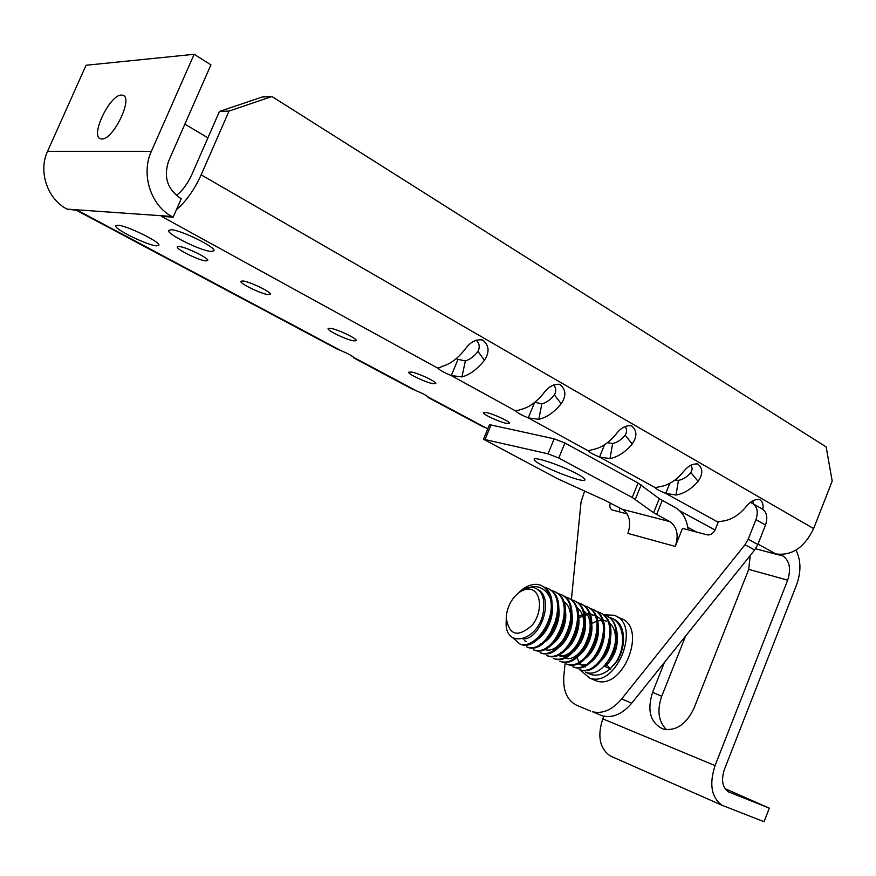 <?xml version="1.0" encoding="UTF-8"?>
<svg xmlns="http://www.w3.org/2000/svg" width="876" height="876" viewBox="0 0 876 876"><rect width="100%" height="100%" fill="white"/><g stroke="black" fill="none" stroke-linecap="round" stroke-linejoin="round"><path stroke-width="1.31" d="M350.433 355.087L353.948 357.55C352.021 355.722 347.794 353.477 341.279 350.794L77.701 210.415L67.123 209.134L171.893 216.481L173.152 217.171L161.896 216.372M604.528 444.767L599.545 457.042C593.03 454.37 589.274 452.312 588.278 450.855L593.391 449.432C601.297 447.8 608.721 442.862 615.664 434.616C620.569 428.003 625.847 425.068 631.508 425.813L630.216 425.44M669.768 483.366L665.738 493.418L717.597 521.91L723.149 521.023C731.088 519.829 738.391 515.46 745.06 507.916C749.768 501.773 754.575 498.981 759.492 499.55L758.561 499.254M631.508 425.813C637.093 430.423 637.323 436.478 632.209 443.99C625.311 452.147 617.898 457.02 609.981 458.586L599.545 457.042L655.259 487.658C655.96 488.917 659.453 490.834 665.738 493.418L676.031 495.028L678.44 480.366L674.925 480.059M718.046 522.567L717.597 521.91M456.155 358.667L458.006 359.423L451.271 375.574C444.241 372.694 439.861 370.285 438.12 368.358L442.566 366.223C450.352 364.033 457.852 358.394 465.046 349.294C470.138 342.144 475.964 339.045 482.534 339.998L480.661 339.516M438.383 367.745L438.12 368.358L161.502 216.361M516.216 410.932L516.106 411.205C517.442 412.881 521.494 415.104 528.261 417.885L588.278 450.855M534.601 402.456L528.261 417.885L538.817 419.319L541.861 403.77L534.743 402.336M750.228 555.504L748.728 569.367L694.011 708.191C686.291 724.397 675.976 731.351 663.077 729.04C650.353 722.853 646.849 710.611 652.565 692.314L664.435 662.42M679.699 510.785L715.046 530.013M487.833 428.714L480.004 425.123M424.4 394.485L428.43 397.211C426.853 395.602 422.922 393.51 416.637 390.926L409.782 387.74M171.893 216.481C150.836 205.553 140.697 174.214 151.362 151.318L194.154 54.29L210.941 64.846L168.564 161.217C163.484 176.733 167.305 188.964 180.018 197.932L181.266 198.633L173.152 217.171M171.203 229.72C181.19 230.092 216.011 247.273 213.996 250.755L211.039 251.467C200.79 250.832 166.845 234.122 168.499 230.454L171.203 229.72M179.087 246.484L177.248 246.922C176.109 249.244 198.951 260.413 205.805 260.917L207.765 260.49C209.057 258.245 185.832 246.868 179.087 246.484M242.904 280.966L240.823 281.349C239.75 283.517 261.147 293.876 268.144 294.61L270.345 294.237C271.56 292.157 249.802 281.612 242.904 280.966M330.493 328.303L328.084 328.599C327.087 330.537 346.633 339.877 353.784 340.895L356.313 340.622C357.43 338.749 337.567 329.245 330.493 328.303M411.402 372.037L408.687 372.223C407.756 373.975 425.725 382.44 432.974 383.688L435.81 383.535C436.839 381.826 418.575 373.22 411.402 372.037M486.377 412.552L483.355 412.629C482.501 414.206 499.123 421.947 506.394 423.371L509.525 423.327C510.478 421.794 493.582 413.921 486.377 412.552M117.953 225.22L115.72 225.833C114.165 229.096 147.234 245.28 156.432 245.827L158.874 245.236C160.757 242.148 126.91 225.537 117.953 225.22M696.683 532.093L687.769 527.308M748.728 569.367L787.677 580.164C791.214 569.017 789.67 560.968 783.034 555.997L775.851 553.917C791.805 556.008 804.398 547.566 813.629 528.578L832.2 481.099L826.145 446.902L271.943 96.524L229.03 111.055L219.46 111.449L262.11 97.039L271.943 96.524M603.849 716.207L602.787 718.846C597.169 736.026 599.655 748.389 610.243 755.944L612.127 756.82M67.123 209.134C47.589 199.367 37.964 171.586 47.567 151.307L86.056 65.262L194.154 54.29M782.367 555.636L782.805 554.53M787.677 580.164L715.057 765.613C709.034 784.239 711.367 797.467 722.076 805.296L764.069 821.71L769.325 808.154L724.967 788.608M795.955 550.106C801.047 560.235 801.244 571.853 796.547 584.927L724.408 769.435C721.003 779.99 722.339 787.469 728.449 791.882L769.325 808.154M652.565 692.314L661.719 696.289L685.601 636.042M714.739 530.593L714.181 529.542M341.279 350.794L334.38 347.597M676.195 480.322L676.962 478.427M207.897 137.85L184.88 124.14M121.326 95.068C109.686 94.783 89.899 136.327 100.521 138.78L101.813 138.977C113.168 140.04 133.601 97.696 122.914 95.265L121.326 95.068M661.719 696.289C656.836 710.425 658.434 721.572 666.527 729.708M482.534 339.998C489.191 345.177 489.815 351.933 484.417 360.266C477.245 369.256 469.755 374.808 461.948 376.91L451.271 375.574L516.106 411.205M476.095 340.151C479.468 343.282 480.092 347.049 477.989 351.451C473.982 356.51 469.777 359.653 465.364 360.879L458.006 359.423M516.161 411.008L520.913 409.442C528.786 407.559 536.254 402.292 543.317 393.631C548.321 386.754 553.862 383.743 559.95 384.586C566.027 389.448 566.443 395.842 561.198 403.759C554.158 412.311 546.701 417.502 538.817 419.319M561.198 403.759L554.431 394.956C556.435 391.189 556.14 387.86 553.523 384.958M554.431 394.956C550.489 399.763 546.306 402.708 541.861 403.77M625.048 426.426C627.019 429.076 627.052 432.01 625.168 435.219C621.303 439.807 617.142 442.566 612.674 443.486L607.418 442.709M655.259 487.658L660.613 486.519C668.552 485.129 675.922 480.486 682.722 472.602C687.529 466.229 692.566 463.371 697.833 464.028C702.99 468.364 703.078 474.124 698.095 481.307C691.317 489.115 683.97 493.681 676.031 495.028M698.095 481.307L690.835 472.591L692.226 469.207L691.317 464.915M690.835 472.591C687.047 476.971 682.908 479.566 678.44 480.366M762.788 509.295C763.642 504.664 762.547 501.411 759.492 499.55M752.878 500.765L753.36 503.919L761.408 508.518C766.73 511.584 768.088 517.092 765.514 525.031L757.839 544.5L754.652 549.986L631.705 703.209C622.387 714.082 612.642 718.298 602.491 715.856L592.417 711.717C602.557 714.148 612.302 709.888 621.653 698.938L745.016 544.73L748.203 539.222L755.944 519.643C758.539 511.661 757.192 506.142 751.882 503.076L750.403 502.583M176.404 209.736C186.139 201.37 194.395 189.742 201.151 174.828L229.03 111.055M176.372 195.425C182.394 190.869 187.541 183.916 191.811 174.598L219.46 111.449M579.715 669.647L589.636 678.057C617.153 688.525 642.163 623.033 613.802 615.237L604.013 614.799M577.875 644.178L576.977 648.295M592.942 679.469L595.932 680.751C623.482 691.241 648.371 625.968 619.989 618.127L616.737 616.605M591.804 630.851L589.811 633.775M583.81 648.043L583.109 651.591M586.942 672.582L590.862 674.509C597.147 676.272 603.597 674.367 610.2 668.804L618.609 659.135L613.474 665.508C627.336 650.518 626.658 623.099 612.696 618.795M591.76 625.004L590.862 625.88M583.668 635.943L581.138 642.031M579.08 654.022L579.102 655.368M610.2 668.804L604.998 666.516C619.66 653.518 621.73 623.964 607.955 616.649M597.771 611.886L597.782 611.886C624.019 619.266 602.578 678.385 579.211 669.505L580.197 669.932C601.735 678.342 624.084 625.278 601.626 613.693M591.442 608.94L591.464 608.951C617.646 616.277 596.14 675.604 572.805 666.745L573.791 667.173C595.275 675.582 617.711 622.365 595.319 610.769M585.058 605.973C611.262 613.288 589.636 672.801 566.345 663.975L567.341 664.402C588.803 672.779 611.317 619.365 588.935 607.791M578.664 602.995L578.642 602.984C604.812 610.276 583.098 669.987 559.852 661.172L560.848 661.61C582.266 669.976 604.889 616.343 582.507 604.801M572.192 599.983L572.181 599.972C598.319 607.232 576.518 667.151 553.303 658.358L554.311 658.796C575.685 667.14 598.374 613.375 576.08 601.812M565.666 596.939L565.677 596.95C591.804 604.188 569.871 664.293 546.712 655.522L547.73 655.971C569.082 664.282 591.858 610.276 569.531 598.757M541.105 653.113C564.188 661.851 586.208 601.571 560.125 594.366L559.118 593.895C585.212 601.089 563.202 661.413 540.076 652.675L541.105 653.113M552.515 590.818C578.587 598.001 556.468 658.522 533.396 649.795L534.426 650.244C555.691 658.522 578.642 604.155 556.402 592.647M545.89 587.741L545.868 587.73C571.918 594.87 549.69 655.598 526.673 646.904L527.713 647.353C548.923 655.62 571.973 601.024 549.734 589.548M518.318 593.096C524.209 587.139 530.33 584.215 536.67 584.325L540.021 585.004C545.277 586.931 548.694 591.377 550.248 598.341C556.304 619.398 534.798 649.828 519.895 643.991L520.935 644.44C541.948 652.642 565.13 598.418 543.306 586.591M519.895 643.991L512.197 637.235M549.843 637.345C551.07 629.953 554.059 623.197 558.822 617.076M604.068 614.821L604.057 614.81C630.304 622.212 608.995 681.134 585.573 672.242L590.862 674.509M610.331 617.733L610.309 617.722C625.223 622.026 626.811 649.981 613.474 665.508M529.181 589.176C524.1 588.957 519.194 591.497 514.497 596.786C509.372 603.027 506.624 610.035 506.251 617.821C509.065 635.418 517.683 637.914 532.093 625.289C543.251 611.853 541.291 589.712 529.181 589.176M604.998 666.516L605.239 664.895M550.248 598.341C546.821 590.446 541.171 586.504 533.298 586.515L525.162 588.552L531.995 587.358L534.765 587.916C541.51 590.72 544.489 597.399 543.711 607.966C542.189 640.29 503.919 651.284 506.219 621.237L506.24 618.609M605.404 663.778C616.77 653.485 619.332 630.556 609.291 622.88M592.417 614.591C587.752 613.08 582.879 613.846 577.788 616.912M564.319 657.931C581.204 664.643 600.421 623.066 583.755 611.01M557.804 655.106C574.689 661.807 593.961 620.011 577.262 607.999M544.631 649.412C561.494 656.091 580.887 613.813 564.133 601.9M606.017 664.052L610.605 669.198M607.112 664.534C616.058 654.722 619.047 643.707 616.08 631.486M606.696 621.193C601.615 619.573 596.348 620.58 590.873 624.227M576.89 656.08C578.072 661.862 580.876 665.497 585.299 667.019M593.818 666.417C607.484 658.205 612.784 645.535 609.729 628.42M578.937 664.26C598.483 671.706 616.463 621.664 594.114 615.379C588.88 613.726 583.449 614.864 577.821 618.806M580.711 660.964C592.669 656.934 602.184 635.439 596.906 622.223M574.065 658.226C586.143 654.262 595.844 632.417 590.424 619.102M557.804 655.117L559.556 655.872C572.904 661.183 591.267 633.151 583.898 615.959M560.684 652.653C572.992 648.864 583.033 626.22 577.339 612.795M553.928 649.839C566.323 646.138 576.561 623.11 570.714 609.608M547.128 647.003C559.644 643.378 570.046 619.945 564.056 606.4M540.273 644.145C552.876 640.619 563.487 616.792 557.355 603.181M533.385 641.254C546.098 637.827 556.862 613.594 550.599 599.94M522.961 638.987C540.142 639.743 554.519 599.83 538.718 589.953M622.409 509.339L604.878 500.273L558.297 479.084L483.486 439.226L548.037 453.823L558.768 458.028L632.22 497.469L653.638 512.745L669.888 521.636L622.409 509.339C629.592 514.42 631.432 522.435 627.917 533.396L628.169 532.728M669.888 521.636C677.115 526.837 678.911 535.105 675.287 546.438L682.503 528.392L707.26 534.864C710.666 535.28 713.382 533.385 715.418 529.181L718.408 521.658M619.398 511.88L619.759 507.938M627.139 513.905L612.138 509.952C609.948 508.781 609.335 506.438 610.298 502.944M584.61 491.118L581.062 501.86L571.382 599.721M568.316 630.731L567.725 636.688M566.663 647.484L566.487 649.291M565.075 663.504L563.837 676.02C562.841 690.748 567.199 700.537 576.89 705.399L590.61 711.082M483.508 439.183L489.366 424.991L491.042 424.98L554.179 438.799L564.91 442.993L638.057 482.994L659.289 498.652L675.473 507.686C682.656 511.923 686.872 519.315 688.109 529.849M576.89 473.774C562.074 465.682 533.67 456.122 534.24 459.352C532.4 463.305 585.146 484.559 584.927 479.752C584.982 478.69 582.299 476.697 576.89 473.774M416.637 390.926L353.948 357.55M486.804 428.298L428.43 397.211M783.034 555.997L755.55 548.781M757.992 544.106L775.851 553.917M47.567 151.307L151.362 151.318M602.787 718.846L715.057 765.613M461.948 376.91L465.364 360.879M632.209 443.99L625.168 435.219M609.981 458.586L612.674 443.486M484.417 360.266L477.989 351.451M201.151 174.828L813.629 528.578M621.653 698.938L631.705 703.209M745.016 544.73L754.652 549.986M748.203 539.222L757.839 544.5M755.944 519.643L765.514 525.031M627.917 533.396L675.287 546.438M662.234 500.481L656.595 514.53M491.042 424.98L485.14 439.259M554.179 438.799L548.037 453.823M564.91 442.993L558.768 458.028M638.057 482.994L632.22 497.469M641.144 484.899L635.319 499.353M659.289 498.652L653.638 512.745M76.551 210.339L337.643 349.338M353.849 357.966L413.067 389.491M428.145 397.507L483.3 426.875M722.076 805.296L610.243 755.944M559.928 384.575L558.406 384.17M697.811 464.017L696.748 463.7M123.954 95.878L122.914 95.265M589.636 678.057L595.932 680.751M524.538 640.717L526.356 641.495M592.417 711.717L602.491 715.856"/></g></svg>
